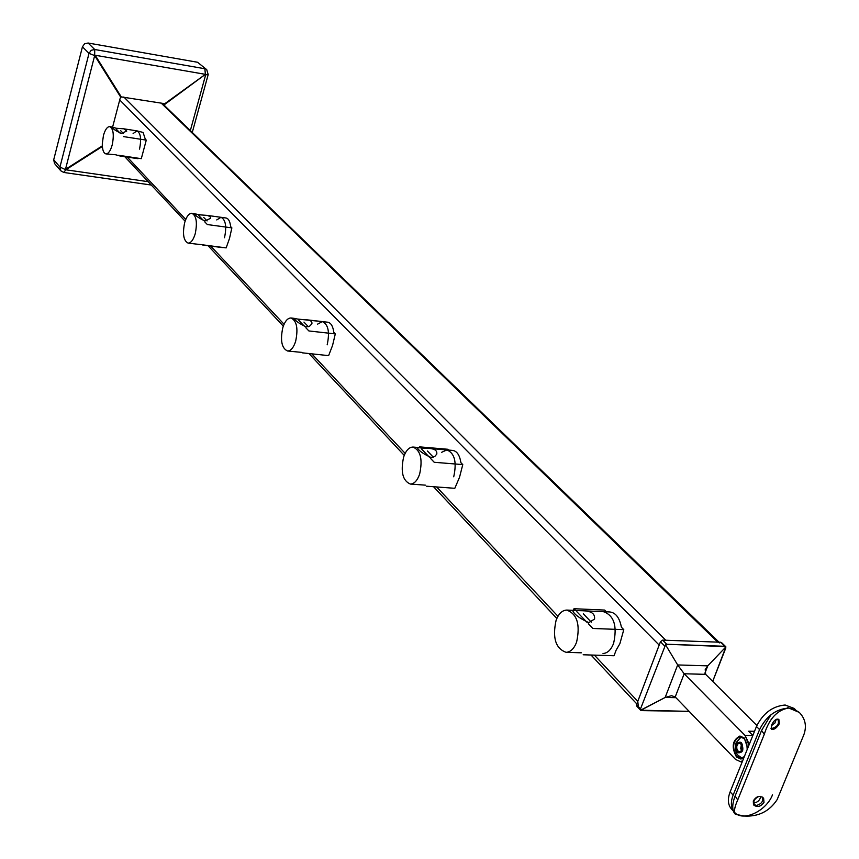 <?xml version="1.0" encoding="UTF-8"?>
<svg xmlns="http://www.w3.org/2000/svg" width="859" height="859" viewBox="0 0 859 859"><rect width="100%" height="100%" fill="white"/><g stroke="black" fill="none" stroke-linecap="round" stroke-linejoin="round"><path stroke-width="1.29" d="M583.164 654.773L614.045 655.739L616.118 650.188L619.865 643.735L623.784 629.658L621.411 627.231C619.543 617.664 615.635 612.574 609.697 611.952L603.995 611.694M603.437 611.672C614.056 615.431 617.438 626.039 613.573 643.509C617.438 626.039 614.056 615.431 603.437 611.672L583.422 610.803M576.582 642.221C580.437 624.568 577.141 613.852 566.672 610.073C562.151 610.33 558.629 613.734 556.095 620.284C552.262 637.883 555.601 648.556 566.135 652.325C570.569 652.045 574.048 648.674 576.582 642.221M581.221 652.808L572.341 652.518M603.007 653.506C607.496 653.227 611.017 649.898 613.573 643.509M577.237 610.588L572.685 610.545C574.005 614.196 579.353 618.222 588.737 622.625L594.535 619.081C595.244 613.519 590.928 610.728 581.575 610.717L577.237 610.588M426.322 486.183L454.808 488.309L459.533 477.26L462.776 464.601L460.918 462.7C459.694 455.141 456.934 451.05 452.661 450.417L447.195 449.955M441.687 452.285L446.873 449.923C454.658 453.133 456.934 462.099 453.724 476.809C456.934 462.099 454.658 453.133 446.873 449.923L429.597 448.462M419.622 474.157C422.832 459.307 420.609 450.277 412.964 447.056C409.045 447.174 405.931 450.503 403.633 457.031C400.455 471.838 402.699 480.836 410.377 484.057C414.231 483.918 417.313 480.621 419.622 474.157M425.366 485.152L414.672 484.369M421.93 448.044L417.291 447.528C418.344 450.384 422.886 453.681 430.907 457.439L434.665 456.591L436.748 454.143C437.403 450.696 434.74 448.774 428.759 448.387L421.93 448.044M302.25 352.824L328.621 355.626L332.562 345.415L335.3 333.915L333.818 332.39C332.97 326.184 330.93 322.791 327.719 322.211L322.554 321.62M317.615 324.122L322.361 321.599C328.288 324.348 329.888 332.1 327.172 344.835C329.888 332.1 328.288 324.348 322.361 321.599L306.964 319.827M295.625 341.388C298.331 328.546 296.774 320.74 290.976 317.98C287.604 318.045 284.877 321.266 282.804 327.655C280.12 340.454 281.688 348.228 287.518 350.987C290.836 350.912 293.542 347.723 295.625 341.388M301.853 352.394L290.793 351.331M298.911 319.29L294.283 318.431C295.163 320.751 299.104 323.553 306.115 326.828L309.433 326.334L311.871 323.854C312.343 321.545 310.561 320.182 306.491 319.773L298.911 319.29M222.116 247.553L223.211 247.51M201.65 244.697L226.153 247.897L229.503 238.415L231.876 227.882L230.652 226.626C230.051 221.386 228.494 218.508 226.003 217.993L221.139 217.316M218.218 246.866L217.134 246.909L218.218 246.866M216.736 219.925L221.01 217.306C225.67 219.689 226.83 226.508 224.5 237.75C226.83 226.508 225.67 219.689 221.01 217.306L207.051 215.373M195.197 233.852C197.516 222.513 196.389 215.652 191.847 213.268C188.937 213.311 186.553 216.425 184.674 222.588C182.376 233.884 183.504 240.724 188.078 243.108C190.934 243.065 193.318 239.972 195.197 233.852M201.629 244.675L190.709 243.451M202.917 245.051L201.747 244.708M199.063 214.793L194.499 213.676C195.251 215.63 198.74 218.057 204.968 220.978L210.562 218.326L210.154 216.586L207.32 215.416L199.063 214.793M137.708 158.647L139.244 158.367M118.435 155.254L141.295 158.679L146.277 140.124L145.257 139.072L143.088 132.426L137.021 130.89M134.584 157.669L133.048 157.949L134.584 157.669M133.113 133.542L136.946 130.869C140.693 132.962 141.552 139.051 139.523 149.133C141.552 139.051 140.693 132.962 136.946 130.869L124.136 128.871M112.196 144.978C114.204 134.82 113.388 128.7 109.727 126.617C107.246 126.649 105.163 129.58 103.456 135.4L102.285 143.797C102.328 149.842 103.542 153.203 105.915 153.89C108.395 153.836 110.489 150.873 112.196 144.978M120.077 156.005L115.707 154.781L105.915 153.89M116.405 128.281L111.938 126.982C112.593 128.667 115.729 130.815 121.334 133.446L126.745 131.083L123.954 128.839L116.405 128.281M763.984 802.413L763.619 798.183C759.818 795.176 756.382 796.1 753.311 800.932L753.483 804.84C757.112 807.632 760.612 806.826 763.984 802.413M779.274 723.793L778.866 719.38C776.182 718.564 773.734 720.508 771.522 725.2L771.446 729.227C774.023 729.957 776.633 728.142 779.274 723.793M744.356 816.039C758.508 816.812 769.449 811.336 777.159 799.6L803.874 734.713C806.88 726.188 805.388 718.8 799.407 712.541L794.113 709.212L788.294 708.074C777.084 710.146 769.084 718.897 764.285 734.305L737.72 799.954C734.456 807.181 733.672 811.959 735.368 814.289L744.356 816.039M744.324 756.618L740.855 758.314L736.764 756.468C731.771 747.137 732.834 740.555 739.953 736.743L743.958 738.547L745.301 740.297L746.836 744.152L747.201 749.488M748.919 745.215L745.161 735.54L752.785 735.615L745.161 735.54L684.172 673.767L677.676 664.952L665.542 644.787L640.503 708.922L640.61 710.189L665.167 697.465L677.676 664.952L665.542 644.787L640.503 708.922L640.61 710.189L689.143 711.37L641.426 710.597L636.669 706.023L636.53 704.67L640.503 708.922L636.53 704.67L660.453 641.748L662.643 640.127L720.744 642.242L662.643 640.127L666.745 644.25L724.932 646.29L720.744 642.242L725.683 646.612L666.745 644.25L665.542 644.787L666.745 644.25L662.643 640.127L660.453 641.748L636.53 704.67L636.669 706.023L640.707 710.339L665.167 697.465L677.676 664.952L707.773 665.843L705.228 669.548L705.647 674.347L756.876 725.501L705.647 674.347L684.172 673.767L745.161 735.54L749.273 744.356M742.273 761.729L741.038 761.922L735.572 759.442L675.217 696.95L671.513 695.683L665.167 697.465L671.513 695.683L675.217 696.95L735.572 759.442L740.254 761.568L742.616 760.881M725.909 646.902L707.773 665.843L705.228 669.548L705.647 674.347L684.172 673.767L677.676 664.952L707.773 665.843L704.906 673.188L707.773 665.843L725.909 646.902L721.442 642.511L725.683 646.612L725.801 647.997L712.702 681.402L725.909 646.902M740.802 737.387L736.174 742.595M736.195 744.216C740.877 740.082 743.024 742.283 742.638 750.82C737.945 754.932 735.798 752.731 736.195 744.216M741.349 744.678L740.716 748.361L741.424 750.369M739.331 752.248L736.754 749.606L736.829 744.871L739.492 742.777L742.069 745.419L741.993 750.165L739.331 752.248M736.088 742.799C734.531 750.616 736.388 755.641 741.661 757.863L741.467 757.767M638.216 705.443L637.775 701.395L659.186 645.098L119.723 99.955M123.825 96.981L665.757 640.245L717.737 642.135L719.821 642.951M163.038 103.424L162.877 104.003M112.583 127.186L120.196 98.162L121.269 96.895L163.543 103.499L164.713 105.453L163.983 103.649M53.709 159.774L59.958 167.054L60.764 170.791L54.514 163.489L53.709 159.774L82.432 46.826L84.579 43.798L88.101 43.014L197.559 62.267L206.74 69.654L197.559 62.267M741.392 742.584C744.216 750.122 742.895 753.407 737.43 752.43C734.617 744.914 735.938 741.639 741.392 742.584M736.388 747.19L737.967 743.26L740.995 743.572L742.444 747.835L740.855 751.786L737.827 751.453L736.388 747.19M758.873 796.39C754.46 798.666 752.956 801.415 754.374 804.636L756.489 805.431C761.557 803.927 763.565 801.146 762.502 797.088M760.709 796.379C760.075 800.051 757.874 802.242 754.127 802.95L753.676 802.929M770.931 728.239L772.048 728.432C777.449 726.789 779.424 723.858 777.964 719.627L777.062 719.058M776.332 719.316L774.861 723.106L771.328 725.726M733.221 810.917L731.514 809.092C727.874 804.851 727.401 799.117 730.129 791.891L756.457 726.489C763.017 713.281 772.574 706.13 785.137 705.014L794.135 708.428L795.595 709.835M730.129 791.891L733.146 795.09L759.571 729.602L756.457 726.489M733.146 795.09C730.859 800.996 730.794 806.021 732.963 810.155M734.52 812.313C742.691 822.181 766.421 811.154 772.509 794.8M788.294 708.074C775.72 709.19 766.142 716.363 759.571 729.602M743.797 757.939L740.887 759.034L736.528 757.058C731.202 747.105 732.34 740.093 739.921 736.023L744.205 737.945L747.738 748.168M752.86 735.433L748.694 731.234L754.524 731.299M588.329 623.731L592.839 628.466L623.784 629.658M606.357 611.801L604.672 610.073L573.995 608.72L573.393 610.362M587.019 622.356L576.829 611.683M575.702 610.502L573.995 608.72M591.336 622.195L583.304 613.798M430.574 458.438L434.235 462.282L462.776 464.601M448.602 450.073L447.818 449.268L419.525 446.863L419.246 447.711M429.328 457.138L421.597 449.042M420.502 447.893L419.525 446.863M433.333 457.192L427.449 451.039M305.836 327.751L308.886 330.951L335.3 333.915M323.403 321.717L296.956 318.99M304.666 326.527L298.631 320.214M308.37 326.699L303.968 322.104M204.732 221.826L207.33 224.543L231.876 227.882M197.645 214.396L202.466 215.061M203.626 220.666L198.826 215.641M207.083 220.924L203.723 217.424M123.374 136.581L146.277 140.124M120.088 133.145L116.201 129.065M123.32 133.446L120.732 130.751M764.285 734.305L761.579 730.451L770.931 714.795M737.72 799.954L735.121 795.96L761.514 730.601M684.172 673.767L675.217 696.95L684.172 673.767M675.915 697.68L665.167 697.465L675.915 697.68M664.544 645.871L660.453 641.748L664.544 645.871M127.272 157.079L185.748 219.442M210.723 246.071L284.061 324.262M311.806 353.844L405.137 453.359M436.651 486.956L557.953 616.279M594.374 655.116L637.775 701.395M161.191 103.112L717.737 642.135M102.361 146.47L65.789 169.781L59.958 167.054L89.014 53.355L82.432 46.826M102.328 145.858L65.488 169.33L94.673 55.588L89.014 53.355L91.172 50.305L94.726 49.511L204.839 68.741L205.398 74.346L95.177 55.244L121.269 96.895M120.765 97.228L94.673 55.588L94.726 49.511L88.101 43.014M60.764 170.791L63.802 172.466L65.789 169.781L148.156 181.678M164.413 103.982L205.398 74.346L164.692 104.444M190.344 130.579L205.666 74.808L208.189 74.561L206.74 69.654M208.2 74.54L192.266 132.447M566.135 652.325L574.617 652.593M580.115 652.765L581.35 652.808M567.23 610.094L573.415 610.362M410.377 484.057L415.606 484.444M413.276 447.077L417.581 447.442M287.518 350.987L291.298 351.385M291.158 318.002L294.433 318.388M222.245 247.575L202.853 245.04M188.078 243.108L191.02 243.494M191.954 213.29L194.585 213.644M137.784 158.657L120.035 156.005M109.802 126.627L112.003 126.971M787.821 707.612L799.214 712.369M735.121 795.96C731.868 804.754 731.954 810.864 735.368 814.289L735.368 814.289M124.791 156.714L185.104 221.182M208.071 245.717L283.298 326.13M308.95 353.543L404.235 455.377M433.57 486.731L556.825 618.459M591.024 655.02L636.809 703.94M162.115 103.273L719.015 642.178M63.802 172.466L151.302 185.039M738.611 755.662L741.661 757.863M741.038 761.922L742.197 761.922"/></g></svg>
